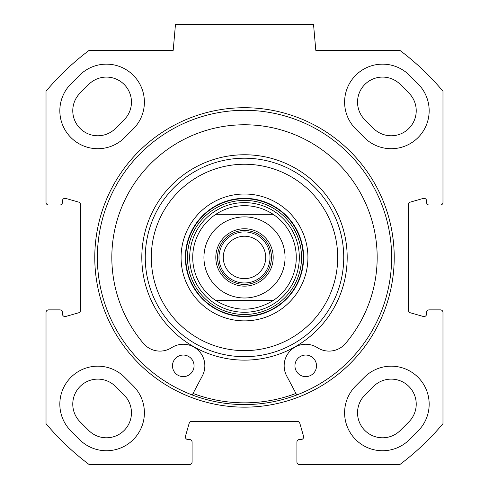 <?xml version="1.0" encoding="UTF-8"?>
<svg xmlns="http://www.w3.org/2000/svg" width="489" height="489" viewBox="0 0 489 489"><rect width="100%" height="100%" fill="white"/><g stroke="black" fill="none" stroke-linecap="round" stroke-linejoin="round"><path stroke-width="0.73" d="M418.046 430.992L409.421 439.623A37.971 37.971 0 0 1 355.723 439.623A37.971 37.971 0 0 1 355.723 385.925L364.354 377.294A37.971 37.971 0 0 1 418.046 377.294A37.971 37.971 0 0 1 418.046 430.992M70.954 430.992A37.971 37.971 0 0 1 70.954 377.294A37.971 37.971 0 0 1 124.646 377.294L133.277 385.925A37.971 37.971 0 0 1 133.277 439.623A37.971 37.971 0 0 1 79.579 439.623L70.954 430.992M418.046 83.894A37.971 37.971 0 0 1 418.046 137.592A37.971 37.971 0 0 1 364.354 137.592L355.723 128.962A37.971 37.971 0 0 1 355.723 75.269A37.971 37.971 0 0 1 409.421 75.269L418.046 83.894M124.646 137.592A37.971 37.971 0 0 1 70.954 137.592A37.971 37.971 0 0 1 70.954 83.894L79.579 75.269A37.971 37.971 0 0 1 133.277 75.269A37.971 37.971 0 0 1 133.277 128.962L124.646 137.592M46.021 312.459A2.592 2.592 0 0 1 48.613 309.867L59.829 309.867A2.592 2.592 0 0 1 62.421 312.459L62.421 313.987A2.592 2.592 0 0 0 65.722 316.475L78.662 312.777A2.592 2.592 0 0 0 80.538 310.289L80.538 204.598A2.592 2.592 0 0 0 78.662 202.11L65.722 198.412A2.592 2.592 0 0 0 62.421 200.9L62.421 202.434A2.592 2.592 0 0 1 59.829 205.019L48.613 205.019A2.592 2.592 0 0 1 46.021 202.434L46.021 91.229A258.883 258.883 0 0 1 89.169 50.336L173.198 50.336L175.465 24.45L313.535 24.45L315.802 50.336L399.831 50.336A258.883 258.883 0 0 1 442.979 91.229L442.979 202.434A2.592 2.592 0 0 1 440.387 205.019L429.171 205.019A2.592 2.592 0 0 1 426.579 202.434L426.579 200.9A2.592 2.592 0 0 0 423.278 198.412L410.338 202.11A2.592 2.592 0 0 0 408.462 204.598L408.462 310.289A2.592 2.592 0 0 0 410.338 312.777L423.278 316.475A2.592 2.592 0 0 0 426.579 313.987L426.579 312.459A2.592 2.592 0 0 1 429.171 309.867L440.387 309.867A2.592 2.592 0 0 1 442.979 312.459L442.979 423.657A258.883 258.883 0 0 1 399.831 464.55L299.512 464.55A2.592 2.592 0 0 1 296.921 461.958L296.921 442.111A2.592 2.592 0 0 1 299.512 439.525L301.041 439.525A2.592 2.592 0 0 0 303.535 436.225L299.83 423.278A2.592 2.592 0 0 0 297.343 421.402L191.657 421.402A2.592 2.592 0 0 0 189.17 423.278L185.465 436.225A2.592 2.592 0 0 0 187.959 439.525L189.487 439.525A2.592 2.592 0 0 1 192.079 442.111L192.079 461.958A2.592 2.592 0 0 1 189.487 464.55L89.169 464.55A258.883 258.883 0 0 1 46.021 423.657L46.021 312.459M244.5 407.166A149.72 149.72 0 0 0 374.164 182.586A149.72 149.72 0 0 0 114.836 182.586A149.72 149.72 0 0 0 244.5 407.166M244.5 404.574A147.134 147.134 0 0 1 117.079 183.876A147.134 147.134 0 0 1 371.921 183.876A147.134 147.134 0 0 1 244.5 404.574M124.127 395.075L115.496 386.451A25.025 25.025 0 0 0 80.104 386.451A25.025 25.025 0 0 0 80.104 421.842L88.735 430.467A25.025 25.025 0 0 0 124.127 430.467A25.025 25.025 0 0 0 124.127 395.075M373.504 386.451L364.873 395.075A25.025 25.025 0 0 0 364.873 430.467A25.025 25.025 0 0 0 400.265 430.467L408.896 421.842A25.025 25.025 0 0 0 408.896 386.451A25.025 25.025 0 0 0 373.504 386.451M115.496 128.442L124.127 119.811A25.025 25.025 0 0 0 124.127 84.42A25.025 25.025 0 0 0 88.735 84.42L80.104 93.051A25.025 25.025 0 0 0 80.104 128.442A25.025 25.025 0 0 0 115.496 128.442M408.896 93.051L400.265 84.42A25.025 25.025 0 0 0 364.873 84.42A25.025 25.025 0 0 0 364.873 119.811L373.504 128.442A25.025 25.025 0 0 0 408.896 128.442A25.025 25.025 0 0 0 408.896 93.051M244.5 231.914A25.532 25.532 0 0 0 222.391 270.209A25.532 25.532 0 0 0 266.609 270.209A25.532 25.532 0 0 0 244.5 231.914M244.5 284.409A26.968 26.968 0 0 1 221.144 243.962A26.968 26.968 0 0 1 267.856 243.962A26.968 26.968 0 0 1 244.5 284.409M244.5 236.23A21.216 21.216 0 0 1 265.716 257.446A21.216 21.216 0 0 1 244.5 278.657A21.216 21.216 0 0 1 223.284 257.446A21.216 21.216 0 0 1 244.5 236.23M273.119 300.588C254.042 312 234.958 312 215.881 300.588L273.119 300.588L215.881 300.588A51.779 51.779 0 0 1 215.881 214.298C224.573 208.62 234.115 205.747 244.5 205.667C254.885 205.747 264.427 208.62 273.119 214.298L215.881 214.298L273.119 214.298A51.779 51.779 0 0 1 273.119 300.588A51.779 51.779 0 0 0 273.119 214.298M244.5 286.138A28.692 28.692 0 0 0 269.347 243.1A28.692 28.692 0 0 0 219.653 243.1A28.692 28.692 0 0 0 244.5 286.138M316.517 365.833A10.789 10.789 0 0 1 300.338 375.179A10.789 10.789 0 0 1 300.338 356.493A10.789 10.789 0 0 1 316.517 365.833M194.054 365.833A10.789 10.789 0 0 1 177.874 375.179A10.789 10.789 0 0 1 177.874 356.493A10.789 10.789 0 0 1 194.054 365.833M296.762 394.978L286.67 375.937A21.571 21.571 0 0 1 317.385 347.679A21.571 21.571 0 0 0 345.46 343.522A132.678 132.678 0 0 0 335.802 161.181A132.678 132.678 0 0 0 153.198 161.181A132.678 132.678 0 0 0 143.54 343.522A21.571 21.571 0 0 0 171.615 347.679A21.571 21.571 0 0 1 202.33 375.937L192.238 394.978M244.5 312.263A54.823 54.823 0 0 0 291.976 230.032A54.823 54.823 0 0 0 197.024 230.032A54.823 54.823 0 0 0 244.5 312.263M244.5 194.017A63.423 63.423 0 0 0 189.573 289.158A63.423 63.423 0 0 0 299.427 289.158A63.423 63.423 0 0 0 244.5 194.017M244.5 198.332A59.114 59.114 0 0 1 295.692 287A59.114 59.114 0 0 1 193.308 287A59.114 59.114 0 0 1 244.5 198.332M244.5 164.249A93.197 93.197 0 0 1 325.209 304.042A93.197 93.197 0 0 1 163.791 304.042A93.197 93.197 0 0 1 244.5 164.249M244.5 158.204A99.236 99.236 0 0 0 158.558 307.061A99.236 99.236 0 0 0 330.442 307.061A99.236 99.236 0 0 0 244.5 158.204M193.051 393.443A145.404 145.404 0 0 0 295.949 393.443M215.881 300.588A51.779 51.779 0 0 1 215.881 214.298M244.5 216.884A40.556 40.556 0 0 1 279.622 277.721A40.556 40.556 0 0 1 209.378 277.721A40.556 40.556 0 0 1 244.5 216.884M244.5 316.175A58.729 58.729 0 0 0 295.362 228.082A58.729 58.729 0 0 0 193.638 228.082A58.729 58.729 0 0 0 244.5 316.175M244.5 314.476A57.036 57.036 0 0 0 293.895 228.925A57.036 57.036 0 0 0 195.105 228.925A57.036 57.036 0 0 0 244.5 314.476M244.5 154.756A102.69 102.69 0 0 0 155.569 308.791A102.69 102.69 0 0 0 333.431 308.791A102.69 102.69 0 0 0 244.5 154.756"/></g></svg>
